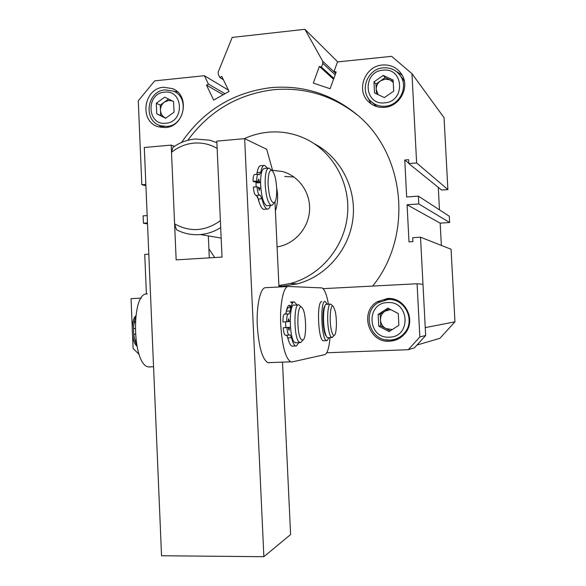 <?xml version="1.0" encoding="UTF-8"?>
<svg xmlns="http://www.w3.org/2000/svg" width="586" height="586" viewBox="0 0 586 586"><rect width="100%" height="100%" fill="white"/><g stroke="black" fill="none" stroke-linecap="round" stroke-linejoin="round"><path stroke-width="0.88" d="M278.907 285.565L290.539 283.463C320.432 275.588 344.26 247.373 347.447 215.318C350.699 183.279 332.914 151.466 305.123 138.596C293.447 133.242 281.236 131.103 268.498 132.18C260.038 132.956 251.921 135.132 244.164 138.699M278.936 286.21L283.001 286.115L297.505 283.822C326.175 276.27 349.19 249.629 352.904 219.01C356.662 188.399 340.664 157.466 314.557 143.892M372.696 286.071C414.163 234.737 405.073 151.466 354.647 112.761C329.691 93.313 301.739 84.955 270.798 87.666C233.038 92.449 203.276 110.725 181.528 142.493M357.379 115.039L356.83 114.592C332.101 95.328 304.405 87.028 273.743 89.702C237.989 94.112 209.334 110.988 187.762 140.325M382.409 65.002C364.91 66.035 355.753 90.325 368.499 101.715C372.952 105.912 378.314 107.787 384.577 107.333C399.996 106.535 410.215 86.801 401.63 74.246C397.044 67.551 390.642 64.467 382.409 65.002M367.818 97.444L371.085 103.854M392.935 340.451L394.026 340.561M163.655 87.27C143.262 88.34 138.97 122.013 158.594 126.869L165.384 127.55C184.737 126.796 190.516 95.269 172.504 88.625L163.655 87.27M158.916 125.096L161.465 127.484M411.965 73.66L416.639 162.974L447.887 189.578L444.049 117.698L411.965 73.66L391.624 56.329L337.492 61.933L334.086 71.302L336.196 72.005L330.108 88.728L313.32 83.08L319.37 66.416L321.465 67.112L322.82 63.383L322.71 61.244L304.91 29.3L232.188 37.431L218.175 72.122L218.27 74.21L219.882 77.55L221.801 76.458L229.06 91.445L213.692 100.089L206.492 85.138L208.404 84.054L204.382 75.711L154.689 80.861L138.274 100.807L141.805 184.722L145.855 184.4M147.174 215.567L143.116 215.86L143.424 223.2L147.526 223.911M147.482 222.914L143.424 223.2M146.405 294.047L144.735 254.434L148.8 254.178M416.639 162.974L408.845 163.597L408.64 159.707L404.758 160.015L406.669 196.977L418.375 196.134L418.785 203.95L407.08 204.77L408.999 241.85L412.903 241.608L412.698 237.696L420.521 237.205L425.253 327.618L454.956 321.831L439.947 338.29L416.99 345.051M304.91 29.3L337.726 61.904M206.492 85.138L223.163 94.764M208.404 84.054L224.995 93.738M204.382 75.711L228.415 90.119M141.805 184.722L145.914 185.791M420.521 237.205L451.073 249.248L454.956 321.831M441.361 245.417L440.174 223.141L449.652 222.519L418.785 203.95M407.08 204.77L440.174 223.141M418.375 196.134L449.315 216.241L449.652 222.519M438.277 187.366L439.471 209.847M404.758 160.015L408.83 163.311M408.845 163.597L441.58 190.032L447.887 189.578M334.086 71.302L335.844 72.957M319.37 66.416L333.551 79.257M321.465 67.112L333.866 78.392M322.82 63.383L335.155 74.854M322.71 61.244L335.683 73.404M219.882 77.55L223.376 79.718M177.477 91.848L174.027 91.453M402.179 75.184L396.107 71.302M294.011 177.009L284.752 176.481M277.09 246.896C294.165 244.377 308.368 228.672 309.54 210.762C310.829 192.867 298.897 175.793 282.305 171.493L272.556 170.314M208.894 248.786L214.688 257.54M268.066 183.565C268.937 196.435 270.988 202.822 274.241 202.727C275.977 201.101 276.804 196.698 276.724 189.52C276.292 180.305 274.849 174.057 272.38 170.79C269.589 169.09 268.154 173.353 268.066 183.565M273.237 203.965L272.248 205.188L271.193 205.415C267.868 203.269 265.854 195.9 265.143 183.301C265.136 173.412 266.425 168.329 269.018 168.057L272.168 170.592M268.359 168.109L264.513 168.416C261.883 168.695 260.572 173.771 260.572 183.66C261.283 196.237 263.319 203.598 266.689 205.745L267.406 205.686M258.931 201.32L258.448 200.244M220.695 227.602C214.403 231.573 207.649 233.895 200.441 234.561L199.474 234.642C191.329 235.125 183.674 233.499 176.496 229.749L174.599 223.83C190.128 232.437 205.393 231.382 220.387 220.658L217.142 148.405C209.927 144.215 202.17 142.449 193.885 143.123C185.608 143.922 178.151 146.991 171.515 152.338L172.929 147.357C179.712 142.559 187.154 139.768 195.248 138.999L209.964 140.215L216.886 142.676M276.658 187.916C278.269 195.768 277.852 203.437 275.398 210.923M171.515 152.338L174.599 223.83M147.423 293.952C130.883 291.323 131.879 365.268 148.558 366.917L150.499 366.983M256.141 186.883L255.994 182.363M256.683 174.189L257.217 172.042M263.868 556.7L244.655 138.655L216.813 141.109L222.021 257.093L176.159 259.876L171.2 145.116L144.295 147.482L161.538 555.755L263.868 556.7L290.605 534.549L282.503 362.141M259.276 202.478L257.437 196.442M278.973 286.979L274.973 201.884M272.842 171.339L266.703 149.291L244.655 138.655M209.297 257.862L208.323 235.902M171.2 145.116L174.416 146.339M335.126 310.932L333.368 306.5C330.416 302.544 328.944 320.908 331.493 330.724C332.35 334.137 333.266 335.668 334.24 335.324C336.65 334.657 337.192 319.15 335.126 310.932M333.156 336.547L331.727 337.521C330.797 337.155 329.94 335.397 329.164 332.255C326.483 322 327.618 302.413 330.724 304.141L333.178 306.317M330.182 304.171L326.651 304.339C323.501 302.61 322.329 322.19 325.04 332.43C325.823 335.566 326.688 337.324 327.633 337.69L328.219 337.668M301.211 339.462L302.837 340.122C306.837 338.979 306.383 312.778 302.31 308.002L302.083 307.716C297.131 301.16 296.164 333.961 301.211 339.462M301.885 341.213L300.699 342.568L298.823 341.828C293.549 336.349 293.725 302.068 298.948 304.918L301.775 307.416M298.142 304.954L294.377 305.138C289.074 302.303 288.869 336.54 294.216 342.019L296.091 342.766M290.861 307.621L288.949 305.416M290.846 307.665L288.979 307.753C287.975 307.482 287.111 308.514 286.393 310.851M287.587 337.77L288.1 338.906M136.728 345.982L135.93 345.11C131.132 339.58 131.022 319.744 135.74 315.891M135.666 316.433C132.451 326.285 132.817 335.998 136.758 345.557M285.807 327.589L285.529 321.831M285.961 313.517C286.774 307.753 288.056 305.035 289.821 305.357L291.132 306.5M269.355 362.756L267.912 362.661C262.323 359.262 258.8 347.059 257.32 326.058C256.243 305.196 260.506 286.942 265.868 287.675L288.107 286.495M330.006 337.595C329.12 347.901 327.369 353.578 324.754 354.618L292.106 361.943L290.759 361.848C285.543 358.412 282.203 346.136 280.738 325.025C279.647 304.046 283.543 285.712 288.532 286.473L321.912 287.902C324.512 289.037 326.688 294.487 328.453 304.251M288.488 340.268L287.023 335.632M387.397 298.53L377.259 301.739C359.115 311.994 368.697 343.03 389.573 341.228C395.616 340.876 400.648 338.43 404.677 333.874C416.939 320.732 405.138 296.802 387.397 298.53M390.342 298.589L384.592 299.988M389.419 340.114L395.352 340.173M419.847 336.95L425.663 335.507L414.5 347.798L408.259 349.71L419.847 336.95L417.078 283.756L323.084 288.656M425.663 335.507L422.989 284.305L417.078 283.756M408.259 349.71L326.739 352.757M139.124 354.405L133.11 348.465L132.561 335.221M132.238 327.442L131.044 298.655L141.263 298.127M135.263 334.152L133.776 334.276C133.996 337.741 134.743 340.048 136.011 341.206M133.776 334.276L135.271 334.21M135.212 321.414C134.033 322.74 133.476 325.149 133.542 328.651L135.036 328.585M255.943 181.733L256.001 182.422L257.305 182.891L260.558 182.642M258.411 187.938L259.92 187.82L259.276 190.399L258.36 187.278L257.049 186.817C257.393 191.505 258.206 194.281 259.495 195.153L260.111 195.145L261.971 198.749C263.473 204.888 265.187 208.316 267.128 209.041L267.245 209.07C268.527 209.29 269.597 208.089 270.461 205.466M257.049 186.817L253.357 187.095C253.701 191.783 254.529 194.559 255.826 195.424L256.214 195.424M256.448 195.416L258.331 199.02C259.84 205.151 261.576 208.572 263.532 209.297L264.513 209.268M267.443 168.182L264.696 165.369C262.946 165.179 261.627 167.508 260.748 172.35L259.349 174.775L258.404 174.218C257.232 174.401 256.69 176.686 256.778 181.081L258.096 181.565L258.704 178.994L259.657 182.136L260.558 182.466M263.927 165.428L261.107 165.662C259.334 165.472 258.001 167.801 257.108 172.643L256.602 174.364M256.001 182.422L259.657 182.136M258.118 174.247L254.742 174.511C253.555 174.687 253.005 176.972 253.093 181.367L254.419 181.85L258.096 181.565M253.093 181.367L256.778 181.081M260.821 188.135L259.92 187.82M290.407 306.676L291.044 306.844M289.616 327.34L285.895 327.501L289.616 327.34L289.045 330.306L288.187 327.479L286.986 327.603C287.279 331.888 287.96 334.394 289.045 335.104L290.121 334.855L291.55 337.734C292.736 342.605 294.099 345.352 295.63 345.989L296.318 346.055L298.816 342.656M288.187 327.479L283.228 327.764C283.521 332.05 284.217 334.547 285.309 335.265L285.536 335.287M283.228 327.764L286.986 327.603M286.693 335.207L287.843 337.888C289.037 342.751 290.414 345.498 291.967 346.136L293.007 346.092M292.414 303.226L290.568 302.002M297.139 305.006L294.216 301.827C292.451 302.01 291.139 305.042 290.282 310.917L288.913 314.089L288.451 313.928C287.199 314.089 286.62 316.704 286.708 321.773L287.916 321.677L288.568 318.733L289.345 321.56L290.165 321.494M290.282 310.917L286.576 311.093L285.587 314.059M287.909 321.626L289.345 321.56M288.092 313.942L284.723 314.103C283.456 314.264 282.87 316.88 282.957 321.941L286.708 321.773M324.9 306.017C321.685 308.866 322.827 333.581 326.299 336.152M329.032 337.631L327.047 340.693L326.578 340.656C321.311 339.968 319.875 300.369 325.135 301.468L327.464 304.302M323.78 340.825L323.304 340.788C317.971 340.1 316.55 300.53 321.875 301.629M390.664 309.576L385.009 311.159C381.933 313.312 380.424 316.286 380.49 320.073C380.805 323.86 382.614 326.688 385.896 328.563L392.261 329.552M391.316 299.519L395.675 299.79M400.26 337.785L395.25 339.177M390.247 330.848L380.783 325.875L380.197 314.279L388.884 308.646M378.146 314.448L387.888 308.126L398.268 313.532L398.876 325.296L389.082 331.603L378.739 326.16L378.146 314.448L380.197 314.279M380.783 325.875L378.739 326.16M376.468 93.877L375.963 84.04L385.156 77.63L390.042 79.908L385.229 79.103L380.556 80.839C377.626 83.036 376.183 85.93 376.241 89.519L378.117 94.654M401.498 77.242L404.355 81.19M393.199 81.373L390.042 79.908L393.257 82.436M373.971 81.901L383.244 75.418L393.133 80.018L393.704 91.138L384.387 97.606L374.535 92.969L373.971 81.901L375.963 84.04M376.776 106.579L371.077 101.473M385.156 77.63L383.244 75.418M172.431 100.982L168.651 100.448L164.41 102.081C161.751 104.154 160.432 106.901 160.469 110.322C160.725 113.721 162.263 116.196 165.084 117.742L165.86 118.086M165.823 118.116L160.696 115.537L160.249 105.106L168.563 99.063M173.544 101.532L174.079 112.146L165.626 118.255L156.755 113.801L156.301 103.268L164.717 97.151L173.617 101.568M160.249 105.106L156.301 103.268M160.696 115.537L156.755 113.801M258.331 199.02L261.971 198.749M257.108 172.643L260.748 172.35M287.843 337.888L291.55 337.734M389.368 337.155C411.482 337.111 409.585 300.655 387.602 302.588C365.679 302.823 367.473 338.84 389.368 337.155M405.387 332.995L404.259 333.222C400.428 337.485 395.66 339.77 389.954 340.092C370.169 341.777 361.035 312.492 378.182 302.662L387.939 299.541C404.86 297.893 416.038 320.784 404.259 333.222C400.443 337.485 395.697 339.77 390.012 340.1M389.983 340.1L385.551 339.77M384.65 102.843C405.702 101.686 403.908 67.258 382.98 70.188C362.097 71.507 363.811 105.546 384.65 102.843M398.941 73.902L400.597 76.092C408.545 87.431 399.322 105.48 385.273 106.213C379.523 106.623 374.622 104.879 370.572 100.99C359.167 90.552 367.451 68.774 383.193 67.837M165.838 123.243C184.861 122.232 183.418 89.482 164.505 92.17C145.628 93.328 146.998 125.726 165.838 123.243M165.193 89.885L173.295 91.123C189.681 97.071 184.502 125.704 166.929 126.4L160.696 125.763L165.054 127.572M290.539 283.463L297.505 283.822M368.953 102.147L368.499 101.715M174.767 89.797L172.504 88.625M356.83 114.592L354.647 112.761M274.241 202.727L272.248 205.188M266.689 205.745L271.193 205.415M200.441 234.561L221.171 238.084M153.554 366.741L148.558 366.917M327.633 337.69L331.727 337.521M334.24 335.324L332.321 337.492M302.837 340.122L300.699 342.568M295.219 342.803L299.812 342.612M135.93 345.11L136.875 346.136M288.986 305.401L289.821 305.357M267.912 362.661L290.759 361.848M379.875 301.687L377.259 301.739M263.649 209.327L267.245 209.07M255.899 195.446L259.569 195.175M285.309 335.265L289.045 335.104M291.008 302.068L293.696 301.937M291.967 346.136L295.63 345.989M289.755 334.877L290.121 334.855M326.578 340.656L323.304 340.788M403.615 79.923L400.597 76.092C396.407 70.108 390.62 67.353 383.229 67.829M165.12 89.892C146.603 90.925 142.816 121.126 160.696 125.763"/></g></svg>
